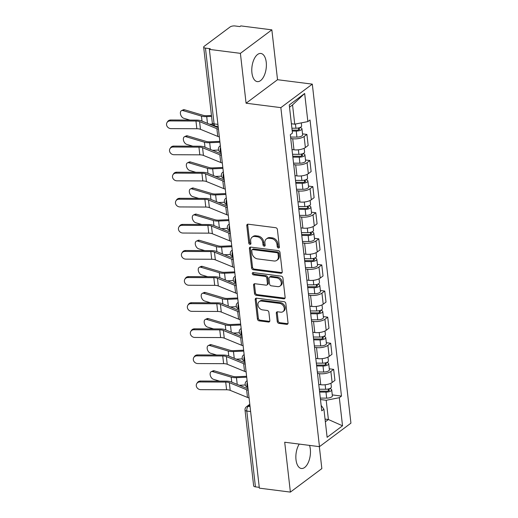 <?xml version="1.0" encoding="UTF-8"?>
<svg xmlns="http://www.w3.org/2000/svg" width="518" height="518" viewBox="0 0 518 518"><rect width="100%" height="100%" fill="white"/><g stroke="black" fill="none" stroke-linecap="round" stroke-linejoin="round"><path stroke-width="0.78" d="M278.444 247.999A1.25 0.971 -126.8 0 0 279.39 246.989L277.402 229.532A1.787 1.386 -126.8 0 0 275.68 227.7L248.128 224.19A1.787 1.386 -126.8 0 0 247.248 224.404A1.787 1.386 -126.8 0 0 246.788 225.641L248.776 243.091A1.25 0.971 -126.8 0 0 250.919 243.363L250.66 241.11A5.711 4.442 -126.8 0 1 252.136 237.153A5.711 4.442 -126.8 0 1 254.96 236.473L257.258 236.765A5.711 4.442 -126.8 0 1 262.755 242.644L263.008 244.904A1.25 0.971 -126.8 0 0 265.151 245.176L264.899 242.916A5.711 4.442 -126.8 0 1 266.375 238.96A5.711 4.442 -126.8 0 1 269.198 238.286L271.49 238.578A5.711 4.442 -126.8 0 1 276.988 244.457L277.247 246.717A1.25 0.971 -126.8 0 0 278.444 247.999M279.364 247.313A1.25 0.971 -126.8 0 0 279.377 247.319A1.25 0.971 -126.8 0 1 278.16 246.031L277.247 246.717M250.893 243.693A1.25 0.971 -126.8 0 0 250.913 243.693A1.25 0.971 -126.8 0 1 249.695 242.405L248.776 243.091M252.136 237.153L253.056 236.467A5.711 4.442 -126.8 0 1 255.879 235.787L258.171 236.078A5.711 4.442 -126.8 0 1 263.668 241.958L263.927 244.218A1.25 0.971 -126.8 0 0 265.145 245.506M299.242 444.081A14.187 7.142 97.2 0 0 296.005 459.757A14.187 7.142 97.2 0 0 301.366 468.486A14.187 7.142 97.2 0 0 310.314 449.067A14.187 7.142 97.2 0 0 309.537 445.396M266.233 62.192A14.187 7.142 97.2 0 0 260.871 53.458A14.187 7.142 97.2 0 0 251.929 72.876A14.187 7.142 97.2 0 0 257.291 81.611A14.187 7.142 97.2 0 0 266.233 62.192M277.247 321.536A1.787 1.386 -126.8 0 0 278.962 323.374L286.694 324.359A1.787 1.386 -126.8 0 0 287.574 324.145A1.787 1.386 -126.8 0 0 288.04 322.908L285.832 303.529A1.787 1.386 -126.8 0 0 284.11 301.69L256.559 298.187A1.787 1.386 -126.8 0 0 255.678 298.4A1.787 1.386 -126.8 0 0 255.219 299.637L257.427 319.017A1.787 1.386 -126.8 0 0 259.142 320.856L268.479 322.041A1.787 1.386 -126.8 0 0 269.36 321.827A1.787 1.386 -126.8 0 0 269.826 320.597L268.881 312.302A1.787 1.386 -126.8 0 0 267.159 310.463L262.529 309.874A4.779 3.71 -126.8 0 1 258.307 306.378A4.779 3.71 -126.8 0 1 259.175 301.651A4.779 3.71 -126.8 0 1 261.532 301.087L279.668 303.393A4.779 3.71 -126.8 0 1 283.896 306.889A4.779 3.71 -126.8 0 1 283.029 311.616A4.779 3.71 -126.8 0 1 280.672 312.179L277.648 311.797A1.787 1.386 -126.8 0 0 276.767 312.011A1.787 1.386 -126.8 0 0 276.301 313.241L277.247 321.536L278.166 320.856A1.787 1.386 -126.8 0 0 279.882 322.688L287.613 323.672A1.787 1.386 -126.8 0 0 287.937 323.679M246.076 103.212L277.531 79.714L271.853 29.85L240.397 53.348L246.076 103.212L280.853 107.634L319.476 446.658L284.706 442.236L290.384 492.1L259.356 488.15L209.369 49.398L210.282 48.718L205.452 48.103L214.089 123.906A3.639 1.832 97.2 0 0 215.462 126.139L218.149 126.483M240.397 53.348L209.369 49.398M280.873 273.277A1.787 1.386 -126.8 0 0 281.753 273.064A1.787 1.386 -126.8 0 0 282.219 271.827L280.011 252.447A1.787 1.386 -126.8 0 0 278.289 250.608L250.744 247.105A1.787 1.386 -126.8 0 0 249.857 247.319A1.787 1.386 -126.8 0 0 249.398 248.556L251.606 267.935A1.787 1.386 -126.8 0 0 253.321 269.774L280.873 273.277L281.792 272.591A1.787 1.386 -126.8 0 0 282.122 272.597M282.919 277.991L285.127 297.371A1.787 1.386 -126.8 0 1 284.667 298.608A1.787 1.386 -126.8 0 1 283.786 298.821L256.235 295.312A1.787 1.386 -126.8 0 1 254.519 293.479L253.574 285.178A1.787 1.386 -126.8 0 1 254.034 283.948A1.787 1.386 -126.8 0 1 254.914 283.734L266.09 285.153A1.787 1.386 -126.8 0 0 266.971 284.945A1.787 1.386 -126.8 0 0 267.43 283.709L266.802 278.205A1.787 1.386 -126.8 0 0 265.086 276.366L253.457 274.89A1.25 0.971 -126.8 0 1 253.192 272.591L281.203 276.152A1.787 1.386 -126.8 0 1 282.919 277.991M271.853 29.85L240.825 25.9L239.905 26.586L235.068 25.971A3.639 1.373 -6.5 0 0 230.121 26.942L204.163 46.335A3.639 1.373 -6.5 0 0 203.671 47.144A3.639 1.373 -6.5 0 0 205.452 48.103M277.531 79.714L312.309 84.136L350.932 423.154L319.476 446.658M290.384 492.1L321.84 468.602L319.341 446.639M259.265 487.341L255.439 486.855A3.639 1.373 173.5 0 1 253.658 485.897L245.02 410.094A3.639 1.373 -6.5 0 0 246.801 411.052L255.439 486.855M291.997 149.547L293.971 149.799A8.366 3.16 -6.5 0 0 305.367 147.559L304.105 136.512A8.366 3.16 173.5 0 1 292.715 138.753L290.74 138.5M304.105 136.512L306.902 134.427L302.531 133.871M305.367 147.559L308.165 145.467L306.902 134.427M305.503 159.971L309.881 160.528L307.083 162.62A8.366 3.16 173.5 0 1 295.687 164.86L293.712 164.607M294.969 175.654L296.95 175.9A8.366 3.16 -6.5 0 0 308.339 173.666L311.137 171.575L309.881 160.528M308.475 186.079L312.853 186.635L310.055 188.727A8.366 3.16 173.5 0 1 298.666 190.961L296.684 190.708M297.947 201.755L299.922 202.007A8.366 3.16 -6.5 0 0 311.312 199.767L314.109 197.675L312.853 186.635M311.454 212.179L315.825 212.736L313.027 214.828A8.366 3.16 173.5 0 1 301.638 217.068L299.663 216.815M300.919 227.862L302.894 228.114A8.366 3.16 -6.5 0 0 314.29 225.874L317.087 223.782L315.825 212.736M314.426 238.286L318.803 238.843L316.006 240.935A8.366 3.16 173.5 0 1 304.61 243.169L302.635 242.923M303.891 253.962L305.873 254.215A8.366 3.16 -6.5 0 0 317.262 251.975L320.059 249.89L318.803 238.843M317.398 264.387L321.775 264.944L318.978 267.035A8.366 3.16 173.5 0 1 307.588 269.276L305.607 269.023M306.87 280.07L308.845 280.322A8.366 3.16 -6.5 0 0 320.234 278.082L323.031 275.99L321.775 264.944M320.377 290.494L324.747 291.051L321.95 293.143A8.366 3.16 173.5 0 1 310.56 295.383L308.586 295.13M309.842 306.17L311.817 306.423A8.366 3.16 -6.5 0 0 323.213 304.183L326.01 302.098L324.747 291.051M323.349 316.602L327.726 317.158L324.928 319.243A8.366 3.16 173.5 0 1 313.532 321.484L311.558 321.231M312.814 332.278L314.795 332.53A8.366 3.16 -6.5 0 0 326.185 330.29L328.982 328.198L327.726 317.158M326.321 342.702L330.698 343.259L327.9 345.351A8.366 3.16 173.5 0 1 316.511 347.591L314.53 347.338M315.792 358.378L317.767 358.631A8.366 3.16 -6.5 0 0 329.157 356.39L331.954 354.306L330.698 343.259M329.299 368.81L333.67 369.366L330.873 371.451A8.366 3.16 173.5 0 1 319.483 373.692L317.508 373.439M318.764 384.485L320.739 384.738A8.366 3.16 -6.5 0 0 332.135 382.498L334.932 380.406L333.67 369.366M291.394 123.744L294.742 124.171L292.547 104.927L289.51 107.2M325.349 421.788L328.393 419.515L326.198 400.272L339.322 397.695L342.527 425.802L327.123 437.315L323.918 409.201L321.762 410.813L290.307 134.712L292.463 133.1L289.258 104.986L304.662 93.48L307.867 121.588L294.742 124.171M339.322 397.695L341.479 396.082L310.023 119.982L307.867 121.588M280.853 107.634L312.309 84.136M325.045 419.088L328.393 419.515L342.527 425.802M326.198 400.272L320.48 399.546M332.271 394.91L341.479 396.082M323.918 409.201L321.147 405.387M304.662 93.48L292.547 104.927M278.16 246.031L277.907 243.771A5.711 4.442 -126.8 0 0 272.41 237.891L271.49 238.578M266.375 238.96L267.288 238.28A5.711 4.442 -126.8 0 1 270.111 237.6L272.41 237.891M247.805 224.19A1.787 1.386 -126.8 0 0 247.708 224.954L249.695 242.405M250.414 247.105A1.787 1.386 -126.8 0 0 250.317 247.869L252.525 267.249A1.787 1.386 -126.8 0 0 254.241 269.088L281.792 272.591M278.075 253.982A1.25 0.971 -126.8 0 0 276.871 252.693L252.687 249.618A1.25 0.971 -126.8 0 0 251.748 250.634L252.02 253.017A5.711 4.442 -126.8 0 0 257.517 258.896L274.048 260.994A5.711 4.442 -126.8 0 0 276.865 260.321A5.711 4.442 -126.8 0 0 278.347 256.365L278.075 253.982L278.988 253.296A1.25 0.971 -126.8 0 0 277.79 252.013L276.871 252.693M252.072 249.767L252.985 249.08A1.25 0.971 -126.8 0 1 253.606 248.931L277.79 252.013M276.865 260.321L277.784 259.635A5.711 4.442 -126.8 0 0 279.26 255.678L278.347 256.365M278.988 253.296L279.26 255.678M254.584 283.728A1.787 1.386 -126.8 0 0 254.487 284.499L255.432 292.793A1.787 1.386 -126.8 0 0 257.148 294.625L284.699 298.135A1.787 1.386 -126.8 0 0 285.029 298.135M266.971 284.945L267.884 284.259A1.787 1.386 -126.8 0 0 268.35 283.022L267.722 277.519A1.787 1.386 -126.8 0 0 266.006 275.68L254.37 274.203L253.457 274.89M253.179 272.585A1.25 0.971 -126.8 0 0 254.37 274.203M277.68 286.629A4.779 3.71 -126.8 0 0 280.037 286.065A4.779 3.71 -126.8 0 0 280.905 281.339A4.779 3.71 -126.8 0 0 276.683 277.842L270.292 277.033A1.787 1.386 -126.8 0 0 269.412 277.24A1.787 1.386 -126.8 0 0 268.946 278.477L269.574 283.981A1.787 1.386 -126.8 0 0 271.29 285.819L277.68 286.629M280.037 286.065L280.957 285.379A4.779 3.71 -126.8 0 0 281.824 280.652A4.779 3.71 -126.8 0 0 277.596 277.156L276.683 277.842M269.412 277.24L270.325 276.554A1.787 1.386 -126.8 0 1 271.205 276.347L277.596 277.156M277.318 311.791A1.787 1.386 -126.8 0 0 277.221 312.561L278.166 320.856M283.029 311.616L283.942 310.929A4.779 3.71 -126.8 0 0 284.809 306.203A4.779 3.71 -126.8 0 0 280.588 302.706L279.668 303.393M259.175 301.651L260.088 300.971A4.779 3.71 -126.8 0 1 262.445 300.401L280.588 302.706M256.235 298.187A1.787 1.386 -126.8 0 0 256.138 298.951L258.346 318.33A1.787 1.386 -126.8 0 0 260.062 320.169L269.399 321.354A1.787 1.386 -126.8 0 0 269.723 321.361M181.533 110.625L183.223 109.835A4.183 2.571 65 0 1 184.55 109.777L182.86 110.567A4.183 2.571 -115 0 0 181.533 110.625A4.183 2.571 -115 0 0 180.607 114.536A4.183 2.571 -115 0 0 183.741 118.266L189.834 120.079M292.12 130.109L296.859 130.141A2.182 0.822 -6.5 0 0 299.598 129.04A2.182 0.822 -6.5 0 0 298.53 128.464L299.663 127.616M292.223 131.041L296.244 131.067A4.545 1.716 -6.5 0 0 301.949 128.768A4.545 1.716 -6.5 0 0 299.767 127.577M290.572 137.05L296.931 137.095A4.545 1.716 -6.5 0 0 302.635 134.797L301.949 128.768M298.472 127.952L298.685 129.837M291.899 128.199L295.92 128.224A4.545 1.716 -6.5 0 0 301.625 125.926L301.282 122.883M211.454 115.495L207.032 115.689A6.728 2.545 173.5 0 1 203.147 115.313L184.55 109.777M211.558 116.395L206.708 116.608A9.097 3.438 173.5 0 1 201.457 116.103L182.86 110.567M212.633 124.087L209.583 124.216M170.131 120.921A4.183 3.697 -146.8 0 0 167.068 122.475A4.183 3.697 -146.8 0 0 167.178 126.489A4.183 3.697 -146.8 0 0 171.005 128.619L196.846 128.736L195.966 121.037L170.131 120.921L170.733 119.995A4.183 3.697 33.2 0 0 167.67 121.549L167.068 122.475M218.46 129.196A11.461 4.332 173.5 0 1 216.874 128.697L199.585 121.62A6.728 2.545 -6.5 0 0 195.966 121.037M219.334 136.894A11.461 4.332 173.5 0 1 217.754 136.396L200.46 129.312A6.728 2.545 -6.5 0 0 196.846 128.736M218.298 127.784L201.463 120.895A9.097 3.438 -6.5 0 0 196.575 120.111L170.733 119.995M184.505 136.733L186.195 135.943A4.183 2.571 65 0 1 187.529 135.884L185.839 136.674A4.183 2.571 -115 0 0 184.505 136.733A4.183 2.571 -115 0 0 183.579 140.637A4.183 2.571 -115 0 0 186.713 144.373L192.813 146.186M292.754 156.203L299.838 156.248A2.182 0.822 -6.5 0 0 302.577 155.141A2.182 0.822 -6.5 0 0 301.508 154.571L302.641 153.723M292.858 157.135L299.216 157.174A4.545 1.716 -6.5 0 0 304.921 154.876A4.545 1.716 -6.5 0 0 302.745 153.684M293.544 163.157L299.903 163.196A4.545 1.716 -6.5 0 0 305.607 160.897L304.921 154.876M301.45 154.06L301.664 155.944M292.534 154.286L298.892 154.332A4.545 1.716 -6.5 0 0 304.597 152.033L304.17 148.278M219.846 141.356L210.01 141.796A6.728 2.545 173.5 0 1 206.119 141.414L187.529 135.884M219.949 142.262L209.686 142.715A9.097 3.438 173.5 0 1 204.429 142.204L185.839 136.674M218.525 150.058L212.561 150.324M187.477 162.833L189.167 162.043A4.183 2.571 65 0 1 190.501 161.985L188.811 162.775A4.183 2.571 -115 0 0 187.477 162.833A4.183 2.571 -115 0 0 186.558 166.744A4.183 2.571 -115 0 0 189.685 170.474L195.785 172.287M295.726 182.304L302.81 182.349A2.182 0.822 -6.5 0 0 305.549 181.248A2.182 0.822 -6.5 0 0 304.48 180.672L305.614 179.824M295.836 183.236L302.195 183.275A4.545 1.716 -6.5 0 0 307.899 180.983A4.545 1.716 -6.5 0 0 305.717 179.785M296.523 189.264L302.881 189.303A4.545 1.716 -6.5 0 0 308.586 187.004L307.899 180.983M304.422 180.167L304.636 182.051M295.513 180.394L301.871 180.432A4.545 1.716 -6.5 0 0 307.575 178.134L307.148 174.378M222.818 167.463L212.982 167.897A6.728 2.545 173.5 0 1 209.097 167.521L190.501 161.985M222.921 168.363L212.658 168.816A9.097 3.438 173.5 0 1 207.401 168.311L188.811 162.775M221.497 176.165L215.533 176.431M173.103 147.021A4.183 3.697 -146.8 0 0 170.04 148.582A4.183 3.697 -146.8 0 0 170.15 152.596A4.183 3.697 -146.8 0 0 173.977 154.72L199.819 154.843L198.944 147.144L173.103 147.021L173.711 146.095A4.183 3.697 33.2 0 0 170.649 147.656L170.04 148.582M221.432 155.296A11.461 4.332 173.5 0 1 219.846 154.804L202.557 147.721A6.728 2.545 -6.5 0 0 198.944 147.144M222.306 162.995A11.461 4.332 173.5 0 1 220.726 162.497L203.438 155.419A6.728 2.545 -6.5 0 0 199.819 154.843M221.27 153.891L204.435 146.995A9.097 3.438 -6.5 0 0 199.547 146.218L173.711 146.095M176.075 173.129A4.183 3.697 -146.8 0 0 173.012 174.683A4.183 3.697 -146.8 0 0 173.129 178.697A4.183 3.697 -146.8 0 0 176.955 180.827L202.791 180.944L201.916 173.245L176.075 173.129L176.683 172.203A4.183 3.697 33.2 0 0 173.621 173.757L173.012 174.683M224.404 181.404A11.461 4.332 173.5 0 1 222.824 180.905L205.536 173.828A6.728 2.545 -6.5 0 0 201.916 173.245M225.285 189.102A11.461 4.332 173.5 0 1 223.698 188.604L206.41 181.527A6.728 2.545 -6.5 0 0 202.791 180.944M224.249 179.999L207.414 173.103A9.097 3.438 -6.5 0 0 202.525 172.319L176.683 172.203M190.456 188.94L192.146 188.151A4.183 2.571 65 0 1 193.473 188.092L191.783 188.882A4.183 2.571 -115 0 0 190.456 188.94A4.183 2.571 -115 0 0 189.53 192.845A4.183 2.571 -115 0 0 192.664 196.581L198.757 198.394M298.705 208.411L305.782 208.456A2.182 0.822 -6.5 0 0 308.521 207.349A2.182 0.822 -6.5 0 0 307.452 206.779L308.586 205.931M298.808 209.343L305.167 209.382A4.545 1.716 -6.5 0 0 310.871 207.083A4.545 1.716 -6.5 0 0 308.689 205.892M299.495 215.365L305.853 215.404A4.545 1.716 -6.5 0 0 311.558 213.105L310.871 207.083M307.394 206.268L307.608 208.152M298.485 206.494L304.843 206.54A4.545 1.716 -6.5 0 0 310.547 204.241L310.12 200.485M225.79 193.564L215.954 194.004A6.728 2.545 173.5 0 1 212.069 193.628L193.473 188.092M225.893 194.47L215.63 194.923A9.097 3.438 173.5 0 1 210.379 194.412L191.783 188.882M224.469 202.266L218.505 202.532M193.428 215.041L195.118 214.251A4.183 2.571 65 0 1 196.451 214.199L194.762 214.983A4.183 2.571 -115 0 0 193.428 215.041A4.183 2.571 -115 0 0 192.502 218.952A4.183 2.571 -115 0 0 195.636 222.682L201.735 224.495M301.677 234.512L308.76 234.557A2.182 0.822 -6.5 0 0 311.499 233.456A2.182 0.822 -6.5 0 0 310.431 232.88L311.564 232.032M301.78 235.444L308.139 235.483A4.545 1.716 -6.5 0 0 313.843 233.191A4.545 1.716 -6.5 0 0 311.668 231.993M302.467 241.472L308.825 241.511A4.545 1.716 -6.5 0 0 314.53 239.212L313.843 233.191M310.373 232.375L310.586 234.259M301.457 232.601L307.815 232.64A4.545 1.716 -6.5 0 0 313.519 230.342L313.092 226.586M228.768 219.671L218.933 220.105A6.728 2.545 173.5 0 1 215.041 219.729L196.451 214.199M228.872 220.571L218.609 221.024A9.097 3.438 173.5 0 1 213.351 220.519L194.762 214.983M227.447 228.373L221.484 228.639M196.4 241.148L198.09 240.358A4.183 2.571 65 0 1 199.424 240.3L197.734 241.09A4.183 2.571 -115 0 0 196.4 241.148A4.183 2.571 -115 0 0 195.48 245.053A4.183 2.571 -115 0 0 198.608 248.789L204.707 250.602M304.649 260.619L311.732 260.664A2.182 0.822 -6.5 0 0 314.471 259.563A2.182 0.822 -6.5 0 0 313.403 258.987L314.536 258.139M304.759 261.551L311.117 261.59A4.545 1.716 -6.5 0 0 316.822 259.291A4.545 1.716 -6.5 0 0 314.64 258.1M305.445 267.573L311.804 267.612A4.545 1.716 -6.5 0 0 317.508 265.32L316.822 259.291M313.345 258.476L313.558 260.36M304.435 258.702L310.794 258.747A4.545 1.716 -6.5 0 0 316.498 256.449L316.071 252.693M231.74 245.772L221.905 246.212A6.728 2.545 173.5 0 1 218.02 245.836L199.424 240.3M231.844 246.678L221.581 247.131A9.097 3.438 173.5 0 1 216.323 246.626L197.734 241.09M230.419 254.474L224.456 254.739M179.053 199.229A4.183 3.697 -146.8 0 0 175.99 200.79A4.183 3.697 -146.8 0 0 176.101 204.804A4.183 3.697 -146.8 0 0 179.927 206.928L205.769 207.051L204.888 199.352L179.053 199.229L179.655 198.303A4.183 3.697 33.2 0 0 176.593 199.864L175.99 200.79M227.383 207.504A11.461 4.332 173.5 0 1 225.796 207.012L208.508 199.929A6.728 2.545 -6.5 0 0 204.888 199.352M228.257 215.203A11.461 4.332 173.5 0 1 226.677 214.705L209.382 207.627A6.728 2.545 -6.5 0 0 205.769 207.051M227.221 206.099L210.386 199.203A9.097 3.438 -6.5 0 0 205.497 198.426L179.655 198.303M182.025 225.336A4.183 3.697 -146.8 0 0 178.963 226.89A4.183 3.697 -146.8 0 0 179.073 230.905A4.183 3.697 -146.8 0 0 182.899 233.035L208.741 233.152L207.867 225.453L182.025 225.336L182.634 224.411A4.183 3.697 33.2 0 0 179.571 225.965L178.963 226.89M230.355 233.612A11.461 4.332 173.5 0 1 228.768 233.113L211.48 226.036A6.728 2.545 -6.5 0 0 207.867 225.453M231.229 241.31A11.461 4.332 173.5 0 1 229.649 240.812L212.361 233.735A6.728 2.545 -6.5 0 0 208.741 233.152M230.193 232.206L213.358 225.311A9.097 3.438 -6.5 0 0 208.469 224.527L182.634 224.411M184.997 251.444A4.183 3.697 -146.8 0 0 181.935 252.998A4.183 3.697 -146.8 0 0 182.051 257.012A4.183 3.697 -146.8 0 0 185.878 259.136L211.713 259.259L210.839 251.56L184.997 251.444L185.606 250.511A4.183 3.697 33.2 0 0 182.543 252.072L181.935 252.998M233.327 259.719A11.461 4.332 173.5 0 1 231.747 259.22L214.458 252.136A6.728 2.545 -6.5 0 0 210.839 251.56M234.207 267.411A11.461 4.332 173.5 0 1 232.621 266.919L215.333 259.835A6.728 2.545 -6.5 0 0 211.713 259.259M233.171 258.307L216.336 251.418A9.097 3.438 -6.5 0 0 211.448 250.634L185.606 250.511M199.378 267.249L201.068 266.466A4.183 2.571 65 0 1 202.396 266.407L200.706 267.197A4.183 2.571 -115 0 0 199.378 267.249A4.183 2.571 -115 0 0 198.452 271.16A4.183 2.571 -115 0 0 201.586 274.89L207.679 276.709M307.627 286.719L314.704 286.765A2.182 0.822 -6.5 0 0 317.443 285.664A2.182 0.822 -6.5 0 0 316.375 285.088L317.508 284.24M307.731 287.652L314.089 287.697A4.545 1.716 -6.5 0 0 319.794 285.399A4.545 1.716 -6.5 0 0 317.612 284.207M308.417 293.68L314.776 293.719A4.545 1.716 -6.5 0 0 320.48 291.42L319.794 285.399M316.317 284.583L316.53 286.467M307.407 284.809L313.766 284.848A4.545 1.716 -6.5 0 0 319.47 282.55L319.043 278.794M234.712 271.879L224.877 272.313A6.728 2.545 173.5 0 1 220.992 271.937L202.396 266.407M234.816 272.779L224.553 273.239A9.097 3.438 173.5 0 1 219.302 272.727L200.706 267.197M233.391 280.581L227.428 280.847M187.976 277.544A4.183 3.697 -146.8 0 0 184.913 279.105A4.183 3.697 -146.8 0 0 185.023 283.119A4.183 3.697 -146.8 0 0 188.85 285.243L214.692 285.36L213.811 277.667L187.976 277.544L188.578 276.618A4.183 3.697 33.2 0 0 185.515 278.172L184.913 279.105M236.305 285.819A11.461 4.332 173.5 0 1 234.719 285.321L217.43 278.244A6.728 2.545 -6.5 0 0 213.811 277.667M237.179 293.518A11.461 4.332 173.5 0 1 235.599 293.02L218.305 285.942A6.728 2.545 -6.5 0 0 214.692 285.36M236.143 284.414L219.308 277.519A9.097 3.438 -6.5 0 0 214.42 276.735L188.578 276.618M202.35 293.356L204.04 292.566A4.183 2.571 65 0 1 205.374 292.508L203.684 293.298A4.183 2.571 -115 0 0 202.35 293.356A4.183 2.571 -115 0 0 201.424 297.267A4.183 2.571 -115 0 0 204.558 300.997L210.658 302.81M310.599 312.827L317.683 312.872A2.182 0.822 -6.5 0 0 320.422 311.771A2.182 0.822 -6.5 0 0 319.353 311.195L320.487 310.347M310.703 313.759L317.061 313.798A4.545 1.716 -6.5 0 0 322.766 311.499A4.545 1.716 -6.5 0 0 320.59 310.308M311.389 319.781L317.748 319.82A4.545 1.716 -6.5 0 0 323.452 317.528L322.766 311.499M319.295 310.683L319.509 312.568M310.379 310.917L316.738 310.955A4.545 1.716 -6.5 0 0 322.442 308.657L322.015 304.901M237.691 297.979L227.855 298.42A6.728 2.545 173.5 0 1 223.964 298.044L205.374 292.508M237.794 298.886L227.531 299.339A9.097 3.438 173.5 0 1 222.274 298.834L203.684 293.298M236.37 306.682L230.406 306.947M190.948 303.652A4.183 3.697 -146.8 0 0 187.885 305.206A4.183 3.697 -146.8 0 0 187.995 309.22A4.183 3.697 -146.8 0 0 191.822 311.344L217.664 311.467L216.789 303.768L190.948 303.652L191.556 302.719A4.183 3.697 33.2 0 0 188.494 304.28L187.885 305.206M239.277 311.927A11.461 4.332 173.5 0 1 237.691 311.428L220.403 304.344A6.728 2.545 -6.5 0 0 216.789 303.768M240.158 319.619A11.461 4.332 173.5 0 1 238.571 319.127L221.283 312.043A6.728 2.545 -6.5 0 0 217.664 311.467M239.115 310.515L222.28 303.626A9.097 3.438 -6.5 0 0 217.392 302.842L191.556 302.719M205.322 319.464L207.012 318.674A4.183 2.571 65 0 1 208.346 318.615L206.656 319.405A4.183 2.571 -115 0 0 205.322 319.464A4.183 2.571 -115 0 0 204.403 323.368A4.183 2.571 -115 0 0 207.53 327.098L213.63 328.917M313.571 338.934L320.655 338.973A2.182 0.822 -6.5 0 0 323.394 337.872A2.182 0.822 -6.5 0 0 322.325 337.296L323.459 336.447M313.681 339.86L320.04 339.905A4.545 1.716 -6.5 0 0 325.744 337.606A4.545 1.716 -6.5 0 0 323.562 336.415M314.368 345.888L320.726 345.927A4.545 1.716 -6.5 0 0 326.431 343.628L325.744 337.606M322.267 336.791L322.481 338.675M313.358 337.017L319.716 337.056A4.545 1.716 -6.5 0 0 325.421 334.757L324.993 331.002M240.663 324.087L230.827 324.521A6.728 2.545 173.5 0 1 226.942 324.145L208.346 318.615M240.766 324.987L230.504 325.446A9.097 3.438 173.5 0 1 225.246 324.935L206.656 319.405M239.342 332.789L233.378 333.055M193.92 329.752A4.183 3.697 -146.8 0 0 190.857 331.313A4.183 3.697 -146.8 0 0 190.974 335.327A4.183 3.697 -146.8 0 0 194.8 337.451L220.636 337.568L219.761 329.875L193.92 329.752L194.528 328.826A4.183 3.697 33.2 0 0 191.466 330.38L190.857 331.313M242.249 338.027A11.461 4.332 173.5 0 1 240.669 337.529L223.381 330.452A6.728 2.545 -6.5 0 0 219.761 329.875M243.13 345.726A11.461 4.332 173.5 0 1 241.543 345.228L224.255 338.15A6.728 2.545 -6.5 0 0 220.636 337.568M242.094 336.622L225.259 329.726A9.097 3.438 -6.5 0 0 220.37 328.943L194.528 328.826M208.301 345.564L209.991 344.774A4.183 2.571 65 0 1 211.318 344.716L209.628 345.506A4.183 2.571 -115 0 0 208.301 345.564A4.183 2.571 -115 0 0 207.375 349.475A4.183 2.571 -115 0 0 210.509 353.205L216.602 355.018M316.55 365.035L323.627 365.08A2.182 0.822 -6.5 0 0 326.366 363.979A2.182 0.822 -6.5 0 0 325.298 363.403L326.431 362.555M316.653 365.967L323.012 366.006A4.545 1.716 -6.5 0 0 328.716 363.707A4.545 1.716 -6.5 0 0 326.534 362.516M317.34 371.989L323.698 372.034A4.545 1.716 -6.5 0 0 329.403 369.735L328.716 363.707M325.239 362.891L325.453 364.776M316.33 363.124L322.688 363.163A4.545 1.716 -6.5 0 0 328.393 360.865L327.965 357.109M243.635 350.194L233.799 350.628A6.728 2.545 173.5 0 1 229.914 350.252L211.318 344.716M243.738 351.094L233.476 351.547A9.097 3.438 173.5 0 1 228.224 351.042L209.628 345.506M242.314 358.89L236.35 359.155M196.898 355.86A4.183 3.697 -146.8 0 0 193.836 357.414A4.183 3.697 -146.8 0 0 193.946 361.428A4.183 3.697 -146.8 0 0 197.772 363.558L223.614 363.675L222.734 355.976L196.898 355.86L197.5 354.934A4.183 3.697 33.2 0 0 194.444 356.488L193.836 357.414M245.228 364.135A11.461 4.332 173.5 0 1 243.641 363.636L226.353 356.559A6.728 2.545 -6.5 0 0 222.734 355.976M246.102 371.833A11.461 4.332 173.5 0 1 244.522 371.335L227.227 364.251A6.728 2.545 -6.5 0 0 223.614 363.675M245.066 362.723L228.231 355.834A9.097 3.438 -6.5 0 0 223.342 355.05L197.5 354.934M211.273 371.671L212.963 370.882A4.183 2.571 65 0 1 214.297 370.823L212.607 371.613A4.183 2.571 -115 0 0 211.273 371.671A4.183 2.571 -115 0 0 210.347 375.576A4.183 2.571 -115 0 0 213.481 379.312L219.58 381.125M319.522 391.142L326.605 391.187A2.182 0.822 -6.5 0 0 329.344 390.08A2.182 0.822 -6.5 0 0 328.276 389.504L329.409 388.662M319.625 392.074L325.984 392.113A4.545 1.716 -6.5 0 0 331.688 389.814A4.545 1.716 -6.5 0 0 329.513 388.623M320.312 398.096L326.67 398.135A4.545 1.716 -6.5 0 0 332.375 395.836L331.688 389.814M328.218 388.999L328.431 390.883M319.302 389.225L325.66 389.264A4.545 1.716 -6.5 0 0 331.365 386.972L330.937 383.216M246.613 376.295L236.778 376.728A6.728 2.545 173.5 0 1 232.886 376.353L214.297 370.823M246.717 377.201L236.454 377.654A9.097 3.438 173.5 0 1 231.196 377.143L212.607 371.613M245.292 384.997L239.329 385.262M199.87 381.96A4.183 3.697 -146.8 0 0 196.808 383.521A4.183 3.697 -146.8 0 0 196.918 387.535A4.183 3.697 -146.8 0 0 200.744 389.659L226.586 389.776L225.712 382.083L199.87 381.96L200.479 381.034A4.183 3.697 33.2 0 0 197.416 382.595L196.808 383.521M248.2 390.235A11.461 4.332 173.5 0 1 246.613 389.737L229.325 382.66A6.728 2.545 -6.5 0 0 225.712 382.083M249.08 397.934A11.461 4.332 173.5 0 1 247.494 397.435L230.206 390.358A6.728 2.545 -6.5 0 0 226.586 389.776M248.038 388.83L231.203 381.934A9.097 3.438 -6.5 0 0 226.314 381.151L200.479 381.034M249.896 405.108L248.258 406.332A3.639 1.832 97.2 0 0 246.801 411.052L250.628 411.538M250.058 406.565L248.258 406.332A3.639 2.83 53.2 0 0 246.458 406.766A3.639 3.639 0 0 0 245.02 410.094M329.157 356.39L327.9 345.351M326.185 330.29L324.928 319.243M323.213 304.183L321.95 293.143M320.234 278.082L318.978 267.035M317.262 251.975L316.006 240.935M314.29 225.874L313.027 214.828M311.312 199.767L310.055 188.727M308.339 173.666L307.083 162.62M332.135 382.498L330.873 371.451M320.739 384.738L319.483 373.692M317.767 358.631L316.511 347.591M314.795 332.53L313.532 321.484M311.817 306.423L310.56 295.383M308.845 280.322L307.588 269.276M305.873 254.215L304.61 243.169M302.894 228.114L301.638 217.068M299.922 202.007L298.666 190.961M296.95 175.9L295.687 164.86M293.971 149.799L292.715 138.753M220.532 147.384A3.639 1.832 97.2 0 0 221.108 152.467M220.344 145.739L219.839 146.121A3.639 2.83 53.2 0 1 220.351 145.83M223.504 173.491A3.639 1.832 97.2 0 0 224.087 178.574M226.476 199.592A3.639 1.832 97.2 0 0 227.059 204.675M229.455 225.699A3.639 1.832 97.2 0 0 230.031 230.782M232.427 251.8A3.639 1.832 97.2 0 0 233.009 256.883M235.399 277.907A3.639 1.832 97.2 0 0 235.981 282.99M238.377 304.008A3.639 1.832 97.2 0 0 238.953 309.091M241.349 330.115A3.639 1.832 97.2 0 0 241.932 335.198M244.321 356.216A3.639 1.832 97.2 0 0 244.904 361.299M247.3 382.323A3.639 1.832 97.2 0 0 247.876 387.406M223.316 171.846L222.811 172.222A3.639 2.83 53.2 0 1 223.329 171.937M226.295 197.947L225.783 198.329A3.639 2.83 53.2 0 1 226.301 198.038M229.267 224.054L228.762 224.43A3.639 2.83 53.2 0 1 229.273 224.145M232.239 250.155L231.734 250.537A3.639 2.83 53.2 0 1 232.252 250.246M235.217 276.262L234.706 276.638A3.639 2.83 53.2 0 1 235.224 276.353M238.189 302.363L237.684 302.745A3.639 2.83 53.2 0 1 238.196 302.46M241.161 328.47L240.656 328.852A3.639 2.83 53.2 0 1 241.174 328.561M244.14 354.577L243.628 354.953A3.639 2.83 53.2 0 1 244.146 354.668M247.112 380.678L246.607 381.06A3.639 2.83 53.2 0 1 247.118 380.769M217.91 124.391L214.089 123.906A3.639 1.373 -6.5 0 1 212.309 122.947A3.639 3.639 0 0 0 215.462 126.139M277.907 243.771L276.988 244.457M270.111 237.6L269.198 238.286M263.927 244.218L263.008 244.904M263.668 241.958L262.755 242.644M258.171 236.078L257.258 236.765M255.879 235.787L254.96 236.473M247.708 224.954L246.788 225.641M254.241 269.088L253.321 269.774M252.525 267.249L251.606 267.935M250.317 247.869L249.398 248.556M253.606 248.931L252.687 249.618M284.699 298.135L283.786 298.821M257.148 294.625L256.235 295.312M255.432 292.793L254.519 293.479M254.487 284.499L253.574 285.178M268.35 283.022L267.43 283.709M267.722 277.519L266.802 278.205M266.006 275.68L265.086 276.366M271.205 276.347L270.292 277.033M277.221 312.561L276.301 313.241M262.445 300.401L261.532 301.087M269.399 321.354L268.479 322.041M260.062 320.169L259.142 320.856M258.346 318.33L257.427 319.017M256.138 298.951L255.219 299.637M287.613 323.672L286.694 324.359M279.882 322.688L278.962 323.374M296.244 131.067L296.931 137.095M295.441 124.035L295.92 128.224M201.457 116.103L202.026 121.128M206.708 116.608L207.478 123.355M200.46 129.312L199.585 121.62M217.754 136.396L216.874 128.697M299.216 157.174L299.903 163.196M298.381 149.806L298.892 154.332M204.429 142.204L205.005 147.229M209.686 142.715L210.45 149.462M302.195 183.275L302.881 189.303M301.353 175.913L301.871 180.432M207.401 168.311L207.977 173.336M212.658 168.816L213.429 175.563M203.438 155.419L202.557 147.721M220.726 162.497L219.846 154.804M206.41 181.527L205.536 173.828M223.698 188.604L222.824 180.905M305.167 209.382L305.853 215.404M304.325 202.014L304.843 206.54M210.379 194.412L210.949 199.436M215.63 194.923L216.401 201.67M308.139 235.483L308.825 241.511M307.303 228.121L307.815 232.64M213.351 220.519L213.928 225.544M218.609 221.024L219.373 227.771M311.117 261.59L311.804 267.612M310.276 254.221L310.794 258.747M216.323 246.626L216.9 251.644M221.581 247.131L222.351 253.878M209.382 207.627L208.508 199.929M226.677 214.705L225.796 207.012M212.361 233.735L211.48 226.036M229.649 240.812L228.768 233.113M215.333 259.835L214.458 252.136M232.621 266.919L231.747 259.22M314.089 287.697L314.776 293.719M313.254 280.329L313.766 284.848M219.302 272.727L219.872 277.752M224.553 273.239L225.324 279.985M218.305 285.942L217.43 278.244M235.599 293.02L234.719 285.321M317.061 313.798L317.748 319.82M316.226 306.436L316.738 310.955M222.274 298.834L222.85 303.852M227.531 299.339L228.296 306.086M221.283 312.043L220.403 304.344M238.571 319.127L237.691 311.428M320.04 339.905L320.726 345.927M319.198 332.537L319.716 337.056M225.246 324.935L225.822 329.96M230.504 325.446L231.274 332.193M224.255 338.15L223.381 330.452M241.543 345.228L240.669 337.529M323.012 366.006L323.698 372.034M322.177 358.644L322.688 363.163M228.224 351.042L228.794 356.06M233.476 351.547L234.246 358.294M227.227 364.251L226.353 356.559M244.522 371.335L243.641 363.636M325.984 392.113L326.67 398.135M325.149 384.745L325.66 389.264M231.196 377.143L231.773 382.167M236.454 377.654L237.218 384.401M230.206 390.358L229.325 382.66M247.494 397.435L246.613 389.737M219.839 146.121A3.639 3.639 0 0 0 221.121 152.557M222.811 172.222A3.639 3.639 0 0 0 224.093 178.665M225.783 198.329A3.639 3.639 0 0 0 227.072 204.772M228.762 224.43A3.639 3.639 0 0 0 230.044 230.873M231.734 250.537A3.639 3.639 0 0 0 233.016 256.98M234.706 276.638A3.639 3.639 0 0 0 235.994 283.081M237.684 302.745A3.639 3.639 0 0 0 238.966 309.188M240.656 328.852A3.639 3.639 0 0 0 241.938 335.288M243.628 354.953A3.639 3.639 0 0 0 244.917 361.396M246.607 381.06A3.639 3.639 0 0 0 247.889 387.496M246.458 406.766L249.799 404.273M212.309 122.947L203.671 47.144"/></g></svg>
